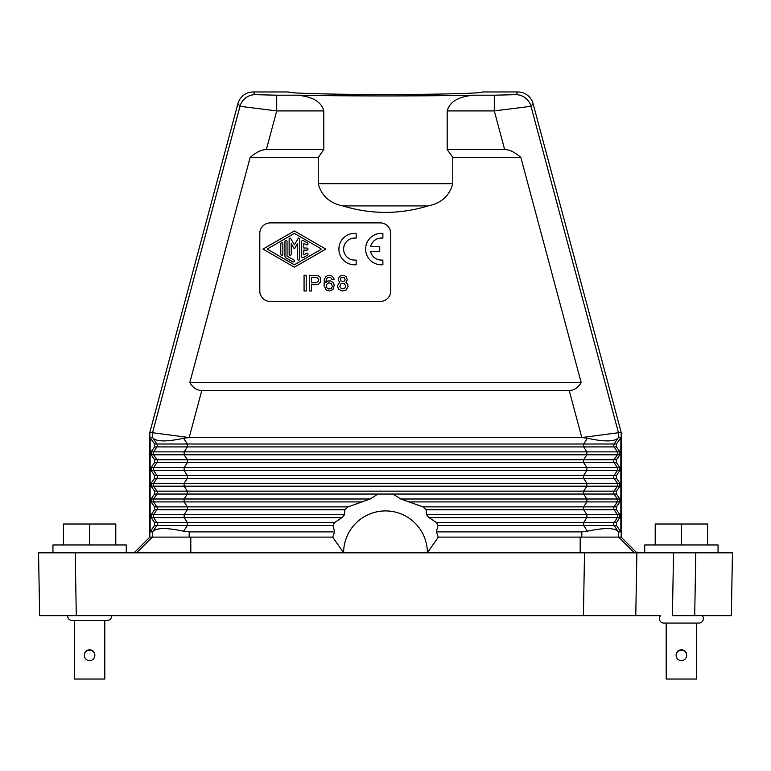 <?xml version="1.0" encoding="UTF-8"?>
<svg xmlns="http://www.w3.org/2000/svg" width="771" height="771" viewBox="0 0 771 771"><rect width="100%" height="100%" fill="white"/><g stroke="black" fill="none" stroke-linecap="round" stroke-linejoin="round"><path stroke-width="1.16" d="M621.156 537.108L636.875 552.826L635.776 615.663L660.516 615.663A4.453 4.453 0 0 0 663.85 623.074L698.931 623.074A4.453 4.453 0 0 0 702.256 615.663M340.984 280.972L342.353 281.569L344.521 280.972L345.109 279.796L344.521 277.83L343.143 277.242L340.984 277.83L340.397 279.015L340.984 280.972M253.1 91.971L255.172 94.669L276.702 95.199L276.702 110.908L323.81 110.908L323.81 149.574L266.342 149.574C261.465 149.613 256.068 152.224 250.151 157.429L189.811 382.618C192.943 387.823 196.942 390.434 201.8 390.473L189.184 437.552L149.834 432.367L237.931 103.603A15.709 15.709 0 0 1 253.1 91.971L288.614 91.971C287.535 93.32 333.708 94.534 385.5 94.505C437.292 94.534 483.465 93.32 482.386 91.971L517.9 91.971A15.709 15.709 0 0 1 533.069 103.603L621.166 432.367L621.166 537.108L618.641 537.108L634.417 552.826L584.514 552.826L695.799 552.826L694.7 615.663L731.351 615.663L732.45 552.826L695.799 552.826L718.052 552.826L718.052 544.962L644.729 544.962L644.729 552.826M580.216 537.108L580.168 552.826L584.514 552.826L583.416 615.663L635.776 615.663M618.641 537.108L438.198 537.108A54.992 54.992 0 0 0 436.338 531.874L581.816 531.874L581.816 537.108M533.069 103.603L530.997 106.311L494.298 110.908L504.658 149.574C509.535 149.613 514.932 152.224 520.849 157.429L581.189 382.618C578.057 387.823 574.058 390.434 569.2 390.473L201.8 390.473M621.166 432.367L581.816 437.552L587.396 438.246L583.657 444.009L583.657 446.92L586.876 451.864L184.124 451.864L184.124 454.774L153.631 454.774A2.621 2.621 -90 0 1 153.631 451.864L184.124 451.864L187.343 446.92L614.15 446.92L617.369 451.864L586.876 451.864L586.876 454.774L583.657 459.718L614.15 459.718A2.621 2.621 -90 0 0 614.15 462.629L583.657 462.629L583.657 459.718L187.343 459.718L187.343 462.629L583.657 462.629L586.876 467.573L184.124 467.573L184.124 470.483L153.631 470.483A2.621 2.621 -90 0 1 153.631 467.573L184.124 467.573L187.343 462.629L156.85 462.629A2.621 2.621 90 0 0 156.85 459.718L187.343 459.718L184.124 454.774L619.865 454.774L619.865 451.864L616.482 446.92L614.15 446.92A2.621 2.621 -90 0 1 614.15 444.009L187.343 444.009L187.343 446.92L156.85 446.92A2.621 2.621 90 0 0 156.85 444.009L187.343 444.009L183.604 438.246L189.184 437.552M316.235 284.711L311.523 284.711L311.523 290.995L309.364 290.995L309.364 275.276L317.806 275.478L319.772 276.856L320.563 278.032L320.563 281.955L318.992 283.921L316.235 284.711M381.308 233.362A15.709 15.709 0 0 0 365.599 249.081A15.709 15.709 0 0 0 381.308 264.79L382.879 264.79L382.879 260.078L381.308 260.078A10.996 10.996 0 0 1 370.572 251.433L379.737 251.433L379.737 246.72L370.572 246.72A10.996 10.996 0 0 1 381.308 238.075L382.879 238.075L382.879 233.362L381.308 233.362M616.482 446.92L616.482 444.009L620.857 437.61L620.857 531.874L616.482 525.475L583.657 525.475L587.396 531.229L581.816 531.874M616.482 462.629L614.15 462.629L617.369 467.573L619.865 467.573L616.482 462.629L616.482 459.718L619.865 454.774M619.865 467.573L619.865 470.483L616.482 475.437L616.482 478.338L583.657 478.338L583.657 475.437L614.15 475.437A2.621 2.621 -90 0 0 614.15 478.338L617.369 483.292L184.124 483.292L184.124 486.193L153.631 486.193A2.621 2.621 -90 0 1 153.631 483.292L184.124 483.292L187.343 478.338L583.657 478.338L586.876 483.292L586.876 486.193L583.657 491.146L583.657 494.047L586.876 499.001L586.876 501.902L583.657 506.855L583.657 509.756L586.876 514.71L586.876 517.611L583.657 522.565L583.657 525.475L438.063 525.475L436.453 522.565L614.15 522.565A2.621 2.621 90 0 0 614.15 525.475L617.889 531.229C614.005 527.692 603.847 527.692 587.396 531.229M154.518 491.146L151.135 486.193L151.135 483.292L154.518 478.338L154.518 475.437L151.135 470.483L151.135 467.573L154.518 462.629L154.518 459.718L151.135 454.774L151.135 451.864L154.518 446.92L154.518 444.009L150.143 437.61L150.143 531.874L154.518 525.475L154.518 522.565L151.135 517.611L151.135 514.71L154.518 509.756L154.518 506.855L151.135 501.902L151.135 499.001L154.518 494.047L154.518 491.146L187.343 491.146L184.124 486.193L617.369 486.193A2.621 2.621 90 0 0 617.369 483.292L619.865 483.292L616.482 478.338M619.865 483.292L619.865 486.193L616.482 491.146L616.482 494.047L393.056 494.047L400.804 499.001L422.894 506.855L426.209 509.756L426.469 514.71L617.369 514.71A2.621 2.621 90 0 1 617.369 517.611L428.994 517.611L426.469 514.71M408.707 501.902L617.369 501.902A2.621 2.621 -90 0 0 617.369 499.001L619.865 499.001L616.482 494.047M619.865 499.001L619.865 501.902L616.482 506.855L616.482 509.756L619.865 514.71L619.865 517.611L616.482 522.565L616.482 525.475M154.518 506.855L156.85 506.855A2.621 2.621 -90 0 1 156.85 509.756L187.343 509.756L187.343 506.855L184.124 501.902L184.124 499.001L187.343 494.047L187.343 491.146L614.15 491.146A2.621 2.621 90 0 0 614.15 494.047L617.369 499.001L400.804 499.001M393.056 494.047L377.944 494.047L370.196 499.001L348.106 506.855L344.791 509.756L187.343 509.756L184.124 514.71L344.531 514.71L344.791 509.756M183.604 531.229C167.153 527.692 156.995 527.692 153.111 531.229L156.85 525.475L187.343 525.475L187.343 522.565L184.124 517.611L184.124 514.71L153.631 514.71A2.621 2.621 90 0 0 153.631 517.611L342.006 517.611L334.547 522.565L332.937 525.475L334.662 531.874L189.184 531.874L183.604 531.229L187.343 525.475L332.937 525.475M154.518 525.475L156.85 525.475A2.621 2.621 90 0 0 156.85 522.565L334.547 522.565M619.865 501.902L617.369 501.902L614.15 506.855A2.621 2.621 -90 0 0 614.15 509.756L426.209 509.756M616.482 506.855L422.894 506.855M316.823 277.444L311.523 277.242L311.523 282.745L315.647 282.745L318.394 281.569L318.789 279.401L316.823 277.444M150.143 437.61L152.533 437.61L153.111 438.246C156.995 441.793 167.153 441.793 183.604 438.246M338.238 279.796L339.211 276.856L341.177 275.478L344.319 275.478L346.285 276.856L347.268 279.796L345.89 282.35L347.663 284.316L348.049 286.667L346.092 290.012L342.16 290.995L338.43 289.029L337.447 285.684L339.606 282.35L338.238 279.796M616.482 475.437L614.15 475.437L617.369 470.483L586.876 470.483L586.876 467.573L617.369 467.573A2.621 2.621 90 0 1 617.369 470.483L619.865 470.483M619.865 451.864L617.369 451.864A2.621 2.621 90 0 1 617.369 454.774L614.15 459.718L616.482 459.718M620.857 531.874L618.467 531.874L617.889 531.229M620.857 437.61L618.467 437.61L617.889 438.246C614.005 441.793 603.847 441.793 587.396 438.246M150.143 531.874L152.533 531.874L153.111 531.229M149.834 432.367L149.834 537.108L152.359 537.108L136.583 552.826M332.706 537.108L343.606 552.826A41.894 41.894 0 0 1 385.5 510.922A41.894 41.894 0 0 1 427.394 552.826L38.55 552.826L39.649 615.663L583.416 615.663M327.829 275.478L331.752 275.873L333.515 277.637L334.113 279.401L332.147 279.796L330.769 277.637L328.61 277.242L327.039 278.225L326.249 279.796L325.863 282.543L327.829 280.972L330.769 280.972L332.927 282.35L334.306 285.097L332.927 289.424L329.786 290.995L326.249 290.012L324.09 285.684L324.292 279.401L325.661 276.856L327.829 275.478M339.809 286.475L341.38 288.633L343.143 288.836L344.907 288.046L345.697 285.684L344.126 283.526L342.353 283.333L340.589 284.113L339.809 286.475M334.662 531.874A54.992 54.992 0 0 0 332.802 537.108L152.359 537.108M356.173 264.79L354.602 264.79A15.709 15.709 0 0 1 338.893 249.081A15.709 15.709 0 0 1 354.602 233.362L356.173 233.362L356.173 238.075L354.602 238.075A10.996 10.996 0 0 0 343.606 249.081A10.996 10.996 0 0 0 354.602 260.078L356.173 260.078L356.173 264.79M189.811 382.618L581.189 382.618M694.7 615.663L672.428 615.663L673.526 552.826M580.168 552.826L427.394 552.826L438.294 537.108M370.196 499.001L153.631 499.001A2.621 2.621 90 0 0 153.631 501.902L362.293 501.902M151.135 501.902L153.631 501.902L156.85 506.855L348.106 506.855M151.135 486.193L153.631 486.193L156.85 491.146A2.621 2.621 -90 0 1 156.85 494.047L377.944 494.047M438.063 525.475L436.338 531.874M581.816 437.61L189.184 437.61M520.849 157.429L452.77 157.429L447.19 149.574L447.19 110.908C450.505 98.534 464.942 96.018 473.914 95.199C422.72 96.182 348.28 96.182 297.086 95.199C306.058 96.018 320.495 98.534 323.81 110.908M447.19 149.574L504.658 149.574M428.994 517.611L436.453 522.565M344.531 514.71L342.006 517.611M134.125 552.826L149.844 537.108M126.271 552.826L126.271 544.962L52.948 544.962L52.948 552.826L61.882 552.826M266.342 149.574L276.702 110.908L240.003 106.311L152.533 432.724L152.533 437.61M151.135 483.292L153.631 483.292L156.85 478.338L187.343 478.338L187.343 475.437L184.124 470.483L586.876 470.483L583.657 475.437L156.85 475.437L153.631 470.483L151.135 470.483M154.518 478.338L156.85 478.338A2.621 2.621 90 0 0 156.85 475.437L154.518 475.437M452.77 157.429L452.77 183.691C449.522 195.824 441.291 203.236 428.098 205.915C414.21 210.155 400.014 212.324 385.5 212.42C370.986 212.324 356.79 210.155 342.902 205.915C329.709 203.236 321.478 195.824 318.23 183.691L318.23 157.429L250.151 157.429M323.81 149.574L318.23 157.429M259.808 290.975A10.476 10.476 0 0 0 270.284 301.442L380.267 301.442A10.476 10.476 0 0 0 390.733 290.975L390.733 233.362A10.476 10.476 0 0 0 380.267 222.896L270.284 222.896A10.476 10.476 0 0 0 259.808 233.362L259.808 290.975M326.644 284.316L326.249 286.475L327.039 288.046L328.803 289.029L331.559 288.046L332.34 286.475L331.559 283.728L328.803 282.745L326.644 284.316M280.76 254.276A1.05 1.05 0 0 0 281.81 255.317A1.05 1.05 0 0 0 282.851 254.276L282.851 243.887A1.05 1.05 0 0 0 281.81 242.836A1.05 1.05 0 0 0 280.76 243.887L280.76 254.276M306.222 275.276L306.222 290.995L304.063 290.995L304.063 275.276L306.222 275.276M307.465 255.182A1.05 1.05 0 0 0 307.851 253.746A1.05 1.05 0 0 0 306.424 253.37L303.803 254.873L303.803 250.122L306.945 250.122A1.05 1.05 0 0 0 307.995 249.081A1.05 1.05 0 0 0 306.945 248.031L303.803 248.031L303.803 243.279L306.424 244.792A1.05 1.05 0 0 0 307.851 244.407A1.05 1.05 0 0 0 307.465 242.981L303.282 240.562A1.05 1.05 0 0 0 301.712 241.468L301.712 256.695A1.05 1.05 0 0 0 303.282 257.601L307.465 255.182M294.377 230.953L325.796 249.081L294.377 267.209L262.95 249.081L294.377 230.953M267.932 249.534L294.377 264.79L320.823 249.534A0.52 0.52 0 0 0 320.823 248.628L294.377 233.372L267.932 248.628A0.52 0.52 0 0 0 267.932 249.534M294.377 244.889L298.059 238.509A0.829 0.829 0 0 1 299.611 238.923L299.611 259.104A1.05 1.05 0 0 1 298.57 260.155A1.05 1.05 0 0 1 297.519 259.104L297.519 243.636L294.83 248.291A0.52 0.52 0 0 1 293.924 248.291L291.236 243.636L291.236 254.276A1.05 1.05 0 0 1 290.185 255.317A1.05 1.05 0 0 1 289.135 254.276L289.135 238.923A0.829 0.829 0 0 1 290.696 238.509L294.377 244.889M287.043 241.468L287.043 256.088L293.847 260.01A1.05 1.05 0 0 1 294.233 261.446A1.05 1.05 0 0 1 292.807 261.832L285.993 257.9A2.091 2.091 0 0 1 284.952 256.088L284.952 241.468A1.05 1.05 0 0 1 285.993 240.417A1.05 1.05 0 0 1 287.043 241.468M473.914 95.199L494.298 95.199L494.298 110.908L447.19 110.908M666.202 623.074L666.202 679.029L696.579 679.029L696.579 623.074M686.624 655.369L686.624 654.936C686.315 651.765 684.571 650.02 681.391 649.722C678.21 650.02 676.466 651.765 676.148 654.936L676.148 655.369A5.233 5.233 180 0 0 681.391 660.612A5.233 5.233 180 0 0 686.624 655.369A5.233 5.233 180 0 0 681.391 650.136A5.233 5.233 180 0 0 676.148 655.369M707.576 544.962L707.576 524.02L655.205 524.02L655.205 544.962M681.391 544.962L681.391 524.02M115.795 544.962L115.795 524.02L63.424 524.02L63.424 544.962M89.609 544.962L89.609 524.02M111.593 615.663A4.453 4.453 0 0 1 107.15 620.453L72.069 620.453A4.453 4.453 0 0 1 67.626 615.663M74.421 620.453L74.421 679.029L104.798 679.029L104.798 620.453M94.852 655.369L94.852 654.955C94.534 651.774 92.79 650.04 89.609 649.731C86.429 650.04 84.685 651.774 84.376 654.955L84.376 655.369A5.233 5.233 180 0 0 89.609 660.612A5.233 5.233 180 0 0 94.852 655.369A5.233 5.233 180 0 0 89.609 650.136A5.233 5.233 180 0 0 84.376 655.369M517.9 91.971L515.828 94.669A15.709 15.699 -142.5 0 1 530.997 106.311L618.467 432.724L618.467 437.61M569.2 390.473L581.816 437.552M619.865 517.611L617.369 517.611L614.15 522.565L616.482 522.565M616.482 509.756L614.15 509.756L617.369 514.71L619.865 514.71M616.482 491.146L614.15 491.146L617.369 486.193L619.865 486.193M154.518 444.009L156.85 444.009L153.111 438.246M154.518 446.92L156.85 446.92L153.631 451.864L151.135 451.864M618.467 531.874L618.467 537.108M617.889 438.246L614.15 444.009L616.482 444.009M152.533 537.108L152.533 531.874M154.518 522.565L156.85 522.565L153.631 517.611L151.135 517.611M190.784 537.108L190.832 552.826M151.135 514.71L153.631 514.71L156.85 509.756L154.518 509.756M76.3 615.663L75.201 552.826M151.135 499.001L153.631 499.001L156.85 494.047L154.518 494.047M515.828 94.669L494.298 95.199M276.702 95.199L297.086 95.199M237.931 103.603L240.003 106.311A15.709 15.699 142.5 0 1 255.172 94.669M189.184 537.108L189.184 531.874M151.135 467.573L153.631 467.573L156.85 462.629L154.518 462.629M154.518 459.718L156.85 459.718L153.631 454.774L151.135 454.774M452.77 183.691L318.23 183.691M428.098 205.915L342.902 205.915"/></g></svg>
